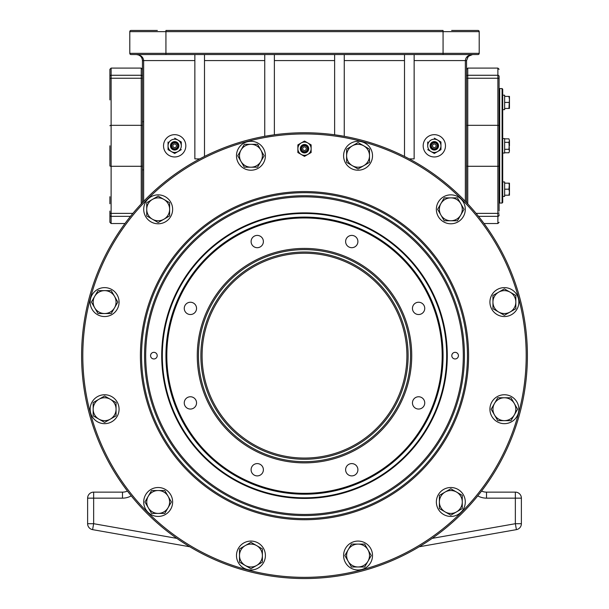 <?xml version="1.0" encoding="UTF-8"?>
<svg xmlns="http://www.w3.org/2000/svg" width="609" height="609" viewBox="0 0 609 609"><rect width="100%" height="100%" fill="white"/><g stroke="black" fill="none" stroke-linecap="round" stroke-linejoin="round"><path stroke-width="0.91" d="M451.65 30.45L478.004 30.45A1.203 1.203 0 0 1 479.207 31.653L479.207 53.341A1.203 1.203 0 0 1 478.004 54.551L130.996 54.551A1.203 1.203 0 0 1 129.793 53.341L129.793 31.653A1.203 1.203 0 0 1 130.996 30.45L157.35 30.45M174.676 156.962A11.145 11.145 0 0 0 185.821 145.817A11.145 11.145 0 0 0 174.676 134.673A11.145 11.145 0 0 0 163.532 145.817A11.145 11.145 0 0 0 174.676 156.962M434.324 156.962A11.145 11.145 0 0 0 445.468 145.817A11.145 11.145 0 0 0 434.324 134.673A11.145 11.145 0 0 0 423.179 145.817A11.145 11.145 0 0 0 434.324 156.962M189.802 546.775L92.598 529.64A6.021 6.021 0 0 1 87.62 523.702L87.62 498.154A6.021 6.021 0 0 1 93.649 492.133L122.478 492.133A12.051 12.051 0 0 0 127.441 491.06A12.051 12.051 0 0 1 122.478 492.133L122.478 498.154L93.649 498.154L93.649 492.133A6.021 6.021 0 0 0 87.62 498.154A6.021 6.021 0 0 1 93.649 492.133A6.021 6.021 0 0 0 87.62 498.154L93.649 498.154L93.649 523.702L176.846 538.371M92.598 529.64L93.649 523.702L87.62 523.702M194.857 60.573L143.648 60.573L143.648 201.335L142.445 202.599C142.445 196.684 142.445 196.684 142.445 202.599L142.445 60.573L143.648 60.573C143.191 56.941 140.778 54.932 136.416 54.551L138.723 55.008M194.857 54.551L194.857 158.896L199.744 158.896L204.495 156.437L204.495 54.551M274.377 54.551L274.377 134.787L264.74 136.317L264.74 54.551M344.26 54.551L344.26 136.317L334.623 134.787L334.623 54.551M414.143 54.551L414.143 158.896L409.256 158.896L404.505 156.437L404.505 54.551M466.555 202.599L466.555 165.861L466.555 202.599L465.352 201.335L465.352 60.573C465.809 56.941 468.222 54.932 472.584 54.551L468.321 56.31L466.555 60.573L466.555 202.599C466.555 196.684 466.555 196.684 466.555 202.599L466.555 60.573L414.143 60.573M467.514 57.315L470.11 55.076L468.321 56.31M165.937 30.45L443.063 30.45L443.063 31.653L165.937 31.653L165.937 30.45M479.207 31.653A1.203 1.203 0 0 0 478.004 30.45A1.203 1.203 0 0 1 479.207 31.653L443.063 31.653L443.063 53.341L479.207 53.341A1.203 1.203 0 0 1 478.004 54.551M129.793 53.341A1.203 1.203 0 0 0 130.996 54.551A1.203 1.203 0 0 1 129.793 53.341L165.937 53.341L165.937 31.653L129.793 31.653A1.203 1.203 0 0 1 130.996 30.45M142.445 81.705L142.445 60.573C142.057 56.941 140.055 54.932 136.416 54.551L136.431 54.551M466.555 145.81L466.555 96.405L466.555 145.81M466.555 88.48C466.555 95.057 466.555 95.057 466.555 88.48M143.648 121.709L142.445 121.709L142.445 87.856L142.445 165.861A1.203 0.434 180 0 1 141.242 166.287L141.242 68.094L142.445 69.297L142.445 76.361A1.203 1.096 180 0 0 141.242 75.265L111.12 75.265L111.12 166.287A1.203 0.434 180 0 1 109.909 165.861L109.909 145.81M142.445 88.48C142.445 81.903 142.445 81.903 142.445 88.48C142.445 95.057 142.445 95.057 142.445 88.48M481.559 491.06A12.051 12.051 0 0 0 486.522 492.133L515.351 492.133A6.021 6.021 0 0 1 521.38 498.154L521.38 523.702L515.351 523.702L515.351 498.154L486.522 498.154A18.072 18.072 0 0 1 477.76 495.886M432.154 538.371L515.351 523.702L516.402 529.64A6.021 6.021 0 0 0 521.38 523.702A6.021 6.021 0 0 1 516.402 529.64L419.198 546.775M521.38 498.154A6.021 6.021 0 0 0 515.351 492.133L515.351 498.154L521.38 498.154A6.021 6.021 0 0 0 515.351 492.133M399.116 316.452A102.419 102.419 0 0 0 265.311 261.025A102.419 102.419 0 0 0 209.884 394.838A102.419 102.419 0 0 0 343.689 450.264A102.419 102.419 0 0 0 399.116 316.452M208.765 395.302A103.621 103.621 0 0 1 264.846 259.914A103.621 103.621 0 0 1 400.235 315.995A103.621 103.621 0 0 1 344.154 451.376A103.621 103.621 0 0 1 208.765 395.302M402.458 315.074A106.027 106.027 0 0 0 263.925 257.691A106.027 106.027 0 0 0 206.542 396.223A106.027 106.027 0 0 0 345.075 453.606A106.027 106.027 0 0 0 402.458 315.074M205.431 396.687A107.237 107.237 0 0 1 263.461 256.579A107.237 107.237 0 0 1 403.569 314.609A107.237 107.237 0 0 1 345.539 454.717A107.237 107.237 0 0 1 205.431 396.687M177.295 408.334A137.687 137.687 0 0 0 357.186 482.853A137.687 137.687 0 0 0 431.705 302.955A137.687 137.687 0 0 0 251.814 228.444A137.687 137.687 0 0 0 177.295 408.334M432.512 302.62A138.563 138.563 0 0 1 357.529 483.66A138.563 138.563 0 0 1 176.488 408.669A138.563 138.563 0 0 1 251.471 227.637A138.563 138.563 0 0 1 432.512 302.62M357.437 467.392A6.143 6.143 0 0 0 349.406 464.066A6.143 6.143 0 0 0 346.087 472.097A6.143 6.143 0 0 0 354.111 475.423A6.143 6.143 0 0 0 357.437 467.392M262.913 467.392A6.143 6.143 0 0 0 254.889 464.066A6.143 6.143 0 0 0 251.563 472.097A6.143 6.143 0 0 0 259.594 475.423A6.143 6.143 0 0 0 262.913 467.392M196.075 400.555A6.143 6.143 0 0 0 188.052 397.228A6.143 6.143 0 0 0 184.725 405.259A6.143 6.143 0 0 0 192.748 408.586A6.143 6.143 0 0 0 196.075 400.555M196.075 306.038A6.143 6.143 0 0 0 188.052 302.711A6.143 6.143 0 0 0 184.725 310.735A6.143 6.143 0 0 0 192.748 314.061A6.143 6.143 0 0 0 196.075 306.038M262.913 239.2A6.143 6.143 0 0 0 254.889 235.873A6.143 6.143 0 0 0 251.563 243.897A6.143 6.143 0 0 0 259.594 247.224A6.143 6.143 0 0 0 262.913 239.2M357.437 239.2A6.143 6.143 0 0 0 349.406 235.873A6.143 6.143 0 0 0 346.087 243.897A6.143 6.143 0 0 0 354.111 247.224A6.143 6.143 0 0 0 357.437 239.2M424.275 306.038A6.143 6.143 0 0 0 416.251 302.711A6.143 6.143 0 0 0 412.925 310.735A6.143 6.143 0 0 0 420.948 314.061A6.143 6.143 0 0 0 424.275 306.038M424.275 400.555A6.143 6.143 0 0 0 416.251 397.228A6.143 6.143 0 0 0 412.925 405.259A6.143 6.143 0 0 0 420.948 408.586A6.143 6.143 0 0 0 424.275 400.555M161.72 355.648A142.78 142.78 0 0 1 304.5 212.868A142.78 142.78 0 0 1 447.28 355.648A142.78 142.78 0 0 1 304.5 498.428A142.78 142.78 0 0 1 161.72 355.648M446.679 355.648A142.179 142.179 0 0 0 304.5 213.47A142.179 142.179 0 0 0 162.321 355.648A142.179 142.179 0 0 0 304.5 497.819A142.179 142.179 0 0 0 446.679 355.648M458.425 355.648A3.311 3.311 0 0 0 455.113 352.337A3.311 3.311 0 0 0 451.794 355.648A3.311 3.311 0 0 0 455.113 358.96A3.311 3.311 0 0 0 458.425 355.648M157.206 355.648A3.311 3.311 0 0 0 153.887 352.337A3.311 3.311 0 0 0 150.575 355.648A3.311 3.311 0 0 0 153.887 358.96A3.311 3.311 0 0 0 157.206 355.648M527.402 355.648A222.902 222.902 0 0 1 304.5 578.55A222.902 222.902 0 0 1 81.598 355.648A222.902 222.902 0 0 1 304.5 132.747A222.902 222.902 0 0 1 527.402 355.648A222.902 222.902 0 0 0 304.5 132.747A222.902 222.902 0 0 0 81.598 355.648M109.909 87.856L109.909 69.297L111.12 68.094L111.12 75.265A1.203 1.096 180 0 0 109.909 76.361L109.909 77.031M109.909 99.922L109.909 80.548M109.909 78.675A1.203 0.434 180 0 1 111.12 78.249L141.242 78.249A1.203 0.434 180 0 1 142.445 78.675L142.445 165.861M109.909 196.715L109.909 203.764M109.909 216.05L109.909 211.064M109.909 88.861L109.909 94.905M141.242 203.886L141.242 166.287L111.12 166.287L111.12 223.526L109.909 222.315L109.909 212.937A1.203 0.434 180 0 0 111.12 213.371L132.914 213.371M304.5 141.06L311.13 144.881L304.5 141.06L297.87 144.881L297.87 152.532L304.5 156.361L311.13 152.532L311.13 144.881L311.13 152.532L304.5 156.361L297.87 152.532L297.87 144.881L304.5 141.06M306.304 148.71A1.804 1.804 0 0 1 304.5 150.514A1.804 1.804 0 0 1 302.696 148.71A1.804 1.804 0 0 1 304.5 146.898A1.804 1.804 0 0 1 306.304 148.71M307.515 148.71A3.015 3.015 0 0 0 304.5 145.696A3.015 3.015 0 0 0 301.485 148.71A3.015 3.015 0 0 0 304.5 151.725A3.015 3.015 0 0 0 307.515 148.71M308.717 148.71A4.217 4.217 0 0 1 304.5 152.928A4.217 4.217 0 0 1 300.283 148.71A4.217 4.217 0 0 1 304.5 144.493A4.217 4.217 0 0 1 308.717 148.71M297.87 148.71A6.63 6.63 0 0 1 304.5 142.08A6.63 6.63 0 0 1 311.13 148.71A6.63 6.63 0 0 1 304.5 155.333A6.63 6.63 0 0 1 297.87 148.71M178.894 145.817A4.217 4.217 0 0 1 174.676 150.035A4.217 4.217 0 0 1 170.459 145.817A4.217 4.217 0 0 1 174.676 141.6A4.217 4.217 0 0 1 178.894 145.817M177.683 145.817A3.015 3.015 0 0 0 174.676 142.803A3.015 3.015 0 0 0 171.662 145.817A3.015 3.015 0 0 0 174.676 148.832A3.015 3.015 0 0 0 177.683 145.817M176.481 145.817A1.804 1.804 0 0 1 174.676 147.622A1.804 1.804 0 0 1 172.865 145.817A1.804 1.804 0 0 1 174.676 144.013A1.804 1.804 0 0 1 176.481 145.817M181.299 145.817L181.299 141.988L174.676 138.167L177.988 140.078A6.63 6.63 0 0 1 177.988 151.557A6.63 6.63 0 0 1 168.046 145.817A6.63 6.63 0 0 1 171.357 140.078L170.391 140.641M171.357 140.078A6.63 6.63 0 0 1 177.988 140.078M168.046 149.647L174.676 153.468L181.299 149.647L174.676 153.468L168.046 149.647L168.046 141.988L168.046 148.056M438.541 145.817A4.217 4.217 0 0 1 434.324 150.035A4.217 4.217 0 0 1 430.106 145.817A4.217 4.217 0 0 1 434.324 141.6A4.217 4.217 0 0 1 438.541 145.817M437.338 145.817A3.015 3.015 0 0 0 434.324 142.803A3.015 3.015 0 0 0 431.317 145.817A3.015 3.015 0 0 0 434.324 148.832A3.015 3.015 0 0 0 437.338 145.817M436.135 145.817A1.804 1.804 0 0 1 434.324 147.622A1.804 1.804 0 0 1 432.519 145.817A1.804 1.804 0 0 1 434.324 144.013A1.804 1.804 0 0 1 436.135 145.817M440.954 148.056L440.954 149.647L434.324 153.468L427.701 149.647L434.324 153.468L440.954 149.647L440.954 141.988L437.643 140.078A6.63 6.63 0 0 1 437.643 151.557A6.63 6.63 0 0 1 427.701 145.817A6.63 6.63 0 0 1 431.012 140.078L430.038 140.641M434.324 138.167L437.643 140.078L434.324 138.167M440.954 141.988L440.954 145.817M431.012 140.078A6.63 6.63 0 0 1 437.643 140.078M427.701 141.988L427.701 145.817M265.402 555.537A14.456 14.456 0 0 0 250.938 541.074A14.456 14.456 0 0 0 236.482 555.537A14.456 14.456 0 0 0 250.938 569.994A14.456 14.456 0 0 0 265.402 555.537M245.214 565.449L250.885 568.722A13.185 13.185 0 0 0 250.999 568.722L262.334 562.176A13.185 13.185 0 0 0 262.388 562.077L262.388 548.991A13.185 13.185 0 0 0 262.334 548.892L256.663 545.618A11.449 11.449 0 0 0 245.214 545.618L239.55 548.892A13.185 13.185 0 0 0 239.497 548.991L239.497 555.537A11.449 11.449 0 0 0 256.663 565.449A11.449 11.449 0 0 0 256.663 545.618L250.938 542.314L245.214 545.618A11.449 11.449 0 0 0 239.497 555.537L239.497 562.077A13.185 13.185 0 0 0 239.55 562.176L245.214 565.449M370.584 548.306A14.456 14.456 0 0 0 350.83 543.015A14.456 14.456 0 0 0 345.539 562.762A14.456 14.456 0 0 0 365.286 568.052A14.456 14.456 0 0 0 370.584 548.306M458.059 489.453A14.456 14.456 0 0 0 438.305 494.744A14.456 14.456 0 0 0 443.596 514.498A14.456 14.456 0 0 0 463.35 509.2A14.456 14.456 0 0 0 458.059 489.453M504.389 394.746A14.456 14.456 0 0 0 489.925 409.21A14.456 14.456 0 0 0 504.389 423.666A14.456 14.456 0 0 0 518.845 409.21A14.456 14.456 0 0 0 504.389 394.746M497.157 289.564A14.456 14.456 0 0 0 491.866 309.319A14.456 14.456 0 0 0 511.613 314.609A14.456 14.456 0 0 0 516.912 294.855A14.456 14.456 0 0 0 497.157 289.564M438.305 202.089A14.456 14.456 0 0 0 443.596 221.843A14.456 14.456 0 0 0 463.35 216.553A14.456 14.456 0 0 0 458.059 196.798A14.456 14.456 0 0 0 438.305 202.089M343.598 155.759A14.456 14.456 0 0 0 358.062 170.215A14.456 14.456 0 0 0 372.518 155.759A14.456 14.456 0 0 0 358.062 141.303A14.456 14.456 0 0 0 343.598 155.759M238.416 162.991A14.456 14.456 0 0 0 258.17 168.282A14.456 14.456 0 0 0 263.461 148.527A14.456 14.456 0 0 0 243.714 143.237A14.456 14.456 0 0 0 238.416 162.991M150.941 221.843A14.456 14.456 0 0 0 170.695 216.553A14.456 14.456 0 0 0 165.404 196.798A14.456 14.456 0 0 0 145.65 202.089A14.456 14.456 0 0 0 150.941 221.843M104.611 316.543A14.456 14.456 0 0 0 119.075 302.087A14.456 14.456 0 0 0 104.611 287.631A14.456 14.456 0 0 0 90.155 302.087A14.456 14.456 0 0 0 104.611 316.543M111.843 421.725A14.456 14.456 0 0 0 117.134 401.978A14.456 14.456 0 0 0 97.387 396.687A14.456 14.456 0 0 0 92.088 416.434A14.456 14.456 0 0 0 111.843 421.725M170.695 509.2A14.456 14.456 0 0 0 165.404 489.453A14.456 14.456 0 0 0 145.65 494.744A14.456 14.456 0 0 0 150.941 514.498A14.456 14.456 0 0 0 170.695 509.2M358.062 566.979L364.601 566.979A13.185 13.185 0 0 0 364.7 566.926L371.246 555.591A13.185 13.185 0 0 0 371.246 555.477L364.7 544.141A13.185 13.185 0 0 0 364.601 544.088L358.062 544.088A11.449 11.449 0 0 0 348.15 549.813L344.877 555.477A13.185 13.185 0 0 0 344.877 555.591L348.15 561.254A11.449 11.449 0 0 0 367.973 561.254A11.449 11.449 0 0 0 358.062 544.088L351.454 544.088L348.15 549.813A11.449 11.449 0 0 0 348.15 561.254L351.416 566.926A13.185 13.185 0 0 0 351.515 566.979L358.062 566.979L351.515 566.979M456.552 511.887L462.216 508.614A13.185 13.185 0 0 0 462.277 508.523L462.277 495.429A13.185 13.185 0 0 0 462.216 495.338L450.881 488.791A13.185 13.185 0 0 0 450.774 488.791L445.103 492.064A11.449 11.449 0 0 0 439.378 501.976L439.378 508.523A13.185 13.185 0 0 0 439.439 508.614L445.103 511.887A11.449 11.449 0 0 0 462.277 501.976A11.449 11.449 0 0 0 445.103 492.064L439.378 495.368L439.378 501.976A11.449 11.449 0 0 0 445.103 511.887L450.774 515.161A13.185 13.185 0 0 0 450.881 515.161L456.552 511.887M445.103 511.887L439.439 508.614M462.277 501.976L462.277 508.523M514.301 414.927L517.574 409.263A13.185 13.185 0 0 0 517.574 409.149L511.027 397.814A13.185 13.185 0 0 0 510.928 397.761L497.842 397.761A13.185 13.185 0 0 0 497.743 397.814L494.478 403.485A11.449 11.449 0 0 0 494.478 414.927L497.743 420.598A13.185 13.185 0 0 0 497.842 420.652L504.389 420.652A11.449 11.449 0 0 0 514.301 403.485A11.449 11.449 0 0 0 494.478 403.485L491.166 409.21L494.478 414.927A11.449 11.449 0 0 0 504.389 420.652L510.928 420.652A13.185 13.185 0 0 0 511.027 420.598L514.301 414.927L511.027 420.598M515.831 302.087L515.831 295.54A13.185 13.185 0 0 0 515.777 295.449L504.442 288.902A13.185 13.185 0 0 0 504.328 288.902L492.993 295.449A13.185 13.185 0 0 0 492.94 295.54L492.94 302.087A11.449 11.449 0 0 0 498.664 311.998L504.328 315.272A13.185 13.185 0 0 0 504.442 315.272L510.114 311.998A11.449 11.449 0 0 0 510.114 292.175A11.449 11.449 0 0 0 492.94 302.087L492.94 308.694L498.664 311.998A11.449 11.449 0 0 0 510.114 311.998L515.777 308.725A13.185 13.185 0 0 0 515.831 308.634L515.831 302.087M510.114 292.175L515.777 295.449M460.739 203.596L457.466 197.925A13.185 13.185 0 0 0 457.374 197.872L444.281 197.872A13.185 13.185 0 0 0 444.189 197.925L437.643 209.268A13.185 13.185 0 0 0 437.643 209.374L440.916 215.046A11.449 11.449 0 0 0 450.827 220.762L457.374 220.762A13.185 13.185 0 0 0 457.466 220.709L460.739 215.046A11.449 11.449 0 0 0 450.827 197.872A11.449 11.449 0 0 0 440.916 215.046L444.22 220.762L450.827 220.762A11.449 11.449 0 0 0 460.739 215.046L464.012 209.374A13.185 13.185 0 0 0 464.012 209.268L457.466 197.925M457.374 220.762L450.827 220.762M363.786 145.848L358.115 142.575A13.185 13.185 0 0 0 358.001 142.575L346.666 149.121A13.185 13.185 0 0 0 346.612 149.213L346.612 162.306A13.185 13.185 0 0 0 346.666 162.397L352.337 165.671A11.449 11.449 0 0 0 363.786 165.671L369.45 162.397A13.185 13.185 0 0 0 369.503 162.306L369.503 155.759A11.449 11.449 0 0 0 352.337 145.848A11.449 11.449 0 0 0 352.337 165.671L358.062 168.975L363.786 165.671A11.449 11.449 0 0 0 369.503 155.759L369.503 149.213A13.185 13.185 0 0 0 369.45 149.121L363.786 145.848M250.938 144.31L244.399 144.31A13.185 13.185 0 0 0 244.3 144.371L237.754 155.706A13.185 13.185 0 0 0 237.754 155.813L244.3 167.148A13.185 13.185 0 0 0 244.399 167.209L250.938 167.209A11.449 11.449 0 0 0 260.85 150.035A11.449 11.449 0 0 0 241.027 150.035A11.449 11.449 0 0 0 250.938 167.209L257.546 167.209L264.161 155.759L257.584 144.371A13.185 13.185 0 0 0 257.485 144.31L250.938 144.31L257.485 144.31M260.85 161.484L264.161 155.759L260.85 150.035M241.027 150.035L244.3 144.371M152.448 199.409L146.784 202.683A13.185 13.185 0 0 0 146.723 202.774L146.723 215.868A13.185 13.185 0 0 0 146.784 215.959L158.119 222.506A13.185 13.185 0 0 0 158.226 222.506L163.897 219.232A11.449 11.449 0 0 0 169.622 209.321L169.622 202.774A13.185 13.185 0 0 0 169.561 202.683L163.897 199.409A11.449 11.449 0 0 0 146.723 209.321A11.449 11.449 0 0 0 163.897 219.232L169.622 215.929L169.622 209.321A11.449 11.449 0 0 0 163.897 199.409L158.226 196.136A13.185 13.185 0 0 0 158.119 196.136L152.448 199.409M163.897 199.409L158.226 196.136M146.723 209.321L146.723 202.774M94.7 296.362L91.426 302.034A13.185 13.185 0 0 0 91.426 302.14L97.973 313.475A13.185 13.185 0 0 0 98.072 313.536L111.158 313.536A13.185 13.185 0 0 0 111.257 313.475L114.522 307.811A11.449 11.449 0 0 0 114.522 296.362L111.257 290.699A13.185 13.185 0 0 0 111.158 290.638L104.611 290.638A11.449 11.449 0 0 0 94.7 307.811A11.449 11.449 0 0 0 114.522 307.811L117.834 302.087L114.522 296.362A11.449 11.449 0 0 0 104.611 290.638L98.072 290.638A13.185 13.185 0 0 0 97.973 290.699L94.7 296.362M94.7 307.811L91.426 302.14M93.169 409.21L93.169 415.749A13.185 13.185 0 0 0 93.223 415.848L104.558 422.395A13.185 13.185 0 0 0 104.672 422.395L116.007 415.848A13.185 13.185 0 0 0 116.06 415.749L116.06 409.21A11.449 11.449 0 0 0 110.336 399.291L104.672 396.025A13.185 13.185 0 0 0 104.558 396.025L98.886 399.291A11.449 11.449 0 0 0 98.886 419.121A11.449 11.449 0 0 0 116.06 409.21L116.06 402.595L110.336 399.291A11.449 11.449 0 0 0 98.886 399.291L93.223 402.564A13.185 13.185 0 0 0 93.169 402.663L93.169 415.749M148.261 507.7L151.534 513.364A13.185 13.185 0 0 0 151.626 513.417L164.719 513.417A13.185 13.185 0 0 0 164.811 513.364L171.357 502.029A13.185 13.185 0 0 0 171.357 501.923L168.084 496.251A11.449 11.449 0 0 0 158.173 490.527L151.626 490.527A13.185 13.185 0 0 0 151.534 490.58L148.261 496.251A11.449 11.449 0 0 0 158.173 513.417A11.449 11.449 0 0 0 168.084 496.251L164.78 490.527L158.173 490.527A11.449 11.449 0 0 0 148.261 496.251L144.988 501.923A13.185 13.185 0 0 0 144.988 502.029L148.261 507.7M499.091 145.81L499.083 203.14L499.091 145.81C499.091 149.677 499.091 149.677 499.091 145.81C499.091 141.935 499.091 141.935 499.091 145.81C499.091 149.677 499.091 149.677 499.091 145.81L499.091 89.18L499.692 88.579L499.692 203.041L499.091 202.439M499.091 88.48L499.091 125.758A1.203 0.434 180 0 0 497.88 125.325L497.88 75.265A1.203 1.096 -0 0 1 499.091 76.361L499.083 88.48M499.091 80.548L499.091 76.361M466.555 78.675L466.555 76.361A1.203 1.096 180 0 1 467.758 75.265L467.758 68.094L466.555 69.297L466.555 76.361A1.203 1.096 0 0 1 467.758 75.265L467.758 78.249A1.203 0.434 180 0 0 466.555 78.675L466.555 125.758A1.203 0.434 180 0 1 467.758 125.325L467.758 166.287A1.203 0.434 180 0 1 466.555 165.861M484.026 223.526L497.88 223.526L497.88 216.347A1.203 1.096 180 0 0 499.091 215.259L499.091 214.581M499.083 203.14L499.091 211.064M502.699 89.18L502.699 202.439L502.098 203.041L502.098 88.579L502.699 89.18M508.934 183.157L509.451 186.171L508.934 183.157L509.451 183.157L504.633 183.157M508.934 189.186L509.451 192.193L509.451 183.157L508.934 189.186L504.633 189.186M509.451 195.207L508.934 195.207L509.451 195.207L509.451 192.193L508.934 195.207L504.633 195.207M502.699 181.954L504.633 181.954L504.633 196.41L502.699 196.41M504.633 109.658L502.699 109.658L502.699 95.202L504.633 95.202L504.633 109.658M502.699 138.578L504.633 138.578L504.633 153.034L502.699 153.034L504.633 153.034M509.314 144.051L508.934 149.289L504.633 149.289M504.633 142.331L508.934 142.331L509.451 140.588L508.934 138.852L509.451 140.588L508.934 138.852L504.633 138.852M508.934 149.289L509.451 151.024L508.934 152.768L504.633 152.768M509.451 108.455L509.451 96.405L508.934 96.405L509.451 96.405L509.451 99.419L508.934 96.405L509.451 99.419L508.934 108.455L509.451 108.455L504.633 108.455M508.934 96.405L504.633 96.405M508.934 102.434L504.633 102.434M508.934 142.331L509.451 151.024M509.451 140.588L509.451 145.81M131.239 495.886A18.072 18.072 0 0 1 122.478 498.154M264.74 60.573L204.495 60.573M334.623 60.573L274.377 60.573M404.505 60.573L344.26 60.573M165.937 54.551L165.937 53.341L443.063 53.341L443.063 54.551M486.522 498.154L486.522 492.133M145.696 355.648A158.804 158.804 0 0 0 304.5 514.453A158.804 158.804 0 0 0 463.304 355.648A158.804 158.804 0 0 0 304.5 196.844A158.804 158.804 0 0 0 145.696 355.648M464.439 355.648A159.939 159.939 0 0 1 304.5 515.579A159.939 159.939 0 0 1 144.561 355.648A159.939 159.939 0 0 1 304.5 195.71A159.939 159.939 0 0 1 464.439 355.648M141.547 355.648A162.953 162.953 0 0 0 304.5 518.602A162.953 162.953 0 0 0 467.453 355.648A162.953 162.953 0 0 0 304.5 192.695A162.953 162.953 0 0 0 141.547 355.648M140.413 355.648A164.087 164.087 0 0 1 304.5 191.561A164.087 164.087 0 0 1 468.587 355.648A164.087 164.087 0 0 1 304.5 519.736A164.087 164.087 0 0 1 140.413 355.648M82.801 355.648A221.699 221.699 0 0 0 304.5 577.347A221.699 221.699 0 0 0 526.199 355.648A221.699 221.699 0 0 0 304.5 133.95A221.699 221.699 0 0 0 82.801 355.648M142.445 125.758A1.203 0.434 180 0 0 141.242 125.325L111.12 125.325A1.203 0.434 180 0 0 109.909 125.758M130.486 216.347L111.12 216.347A1.203 1.096 0 0 1 109.909 215.259M308.101 148.71A3.601 3.601 0 0 0 304.5 145.109A3.601 3.601 0 0 0 300.899 148.71A3.601 3.601 0 0 0 304.5 152.311A3.601 3.601 0 0 0 308.101 148.71M178.27 145.817A3.601 3.601 0 0 0 174.676 142.217A3.601 3.601 0 0 0 171.076 145.817A3.601 3.601 0 0 0 174.676 149.418A3.601 3.601 0 0 0 178.27 145.817M437.924 145.817A3.601 3.601 0 0 0 434.324 142.217A3.601 3.601 0 0 0 430.73 145.817A3.601 3.601 0 0 0 434.324 149.418A3.601 3.601 0 0 0 437.924 145.817M499.091 165.861A1.203 0.434 180 0 1 497.88 166.287L497.88 125.325L467.758 125.325L467.758 78.249L497.88 78.249A1.203 0.434 180 0 1 499.091 78.675M499.091 212.937A1.203 0.434 180 0 1 497.88 213.371L497.88 166.287L467.758 166.287L467.758 203.886M467.758 75.265L497.88 75.265L497.88 68.094L499.091 69.297M478.514 216.347L497.88 216.347L497.88 213.371L476.086 213.371M470.277 55.008L472.584 54.551M138.89 55.076L140.679 56.31L138.89 55.076M142.445 169.903L143.648 169.903M142.064 75.562L141.242 75.562M124.974 223.526L111.12 223.526M141.242 68.094L111.12 68.094M300.595 148.71C300.404 145.368 306.479 141.638 308.405 148.71C306.479 155.775 300.404 152.052 300.595 148.71M170.764 145.817C173.375 140.778 175.978 140.778 178.582 145.817C176.564 152.95 170.589 149.098 170.764 145.817M430.418 145.817C433.022 140.778 435.625 140.778 438.236 145.817C436.219 152.95 430.243 149.098 430.418 145.817M497.88 223.526L499.091 222.315M467.758 68.094L497.88 68.094M499.692 88.579L502.098 88.579M499.692 203.041L502.098 203.041"/></g></svg>
